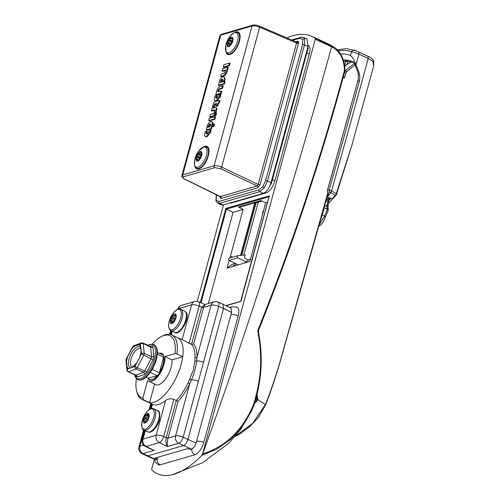 <?xml version="1.0" encoding="UTF-8"?>
<svg xmlns="http://www.w3.org/2000/svg" width="500" height="500" viewBox="0 0 500 500"><rect width="100%" height="100%" fill="white"/><g stroke="black" fill="none" stroke-linecap="round" stroke-linejoin="round"><path stroke-width="0.75" d="M201.875 153.669L201.019 153.144L201.731 153.131L201.794 154.15L200.263 158.537L197.712 160.981L197.438 159.669L196.238 159.625M196.4 159.662L196.331 158.644L197.294 157.438L197.194 155.488L197.869 154.256L199.394 153.619L200.225 151.725L201.019 153.144M200.225 151.725L200.6 152.006M197.619 161.119A5.238 2.3 -65.3 0 0 201.65 155.538A5.238 2.3 -65.3 0 0 200.219 151.544A5.238 2.3 -65.3 0 0 196.188 157.119A5.238 2.3 -65.3 0 0 197.619 161.119M198.85 150.875A22.906 22.906 0 0 0 194.737 159.825L194.737 159.825A10.994 4.831 -65.3 0 0 197.987 167.213A10.994 4.831 -65.3 0 0 206.45 155.494A10.994 4.831 -65.3 0 0 203.45 147.1A10.994 4.831 -65.3 0 0 198.85 150.875L203.906 146.825L206.644 146.962A11.738 5.156 114.7 0 1 207.237 157.819A11.738 5.156 114.7 0 1 198.825 168.363A11.738 5.156 114.7 0 1 196.838 168.294L197.887 168.775M197.438 159.669L198.531 160.3M200.863 158.312L200.463 156.988L201.369 155.731M213.75 124.994A1.312 0.575 -65.3 0 0 213.6 123.987A1.312 0.575 -65.3 0 0 212.381 125.388A1.312 0.575 -65.3 0 0 212.5 126.375A1.312 0.575 -65.3 0 0 213.75 124.994M212.5 126.375L213.062 126.688A1.363 0.6 -65.3 0 0 214.363 125.25A1.363 0.6 -65.3 0 0 214.2 124.213L213.6 123.987M260.062 184.731L257.856 187.781A1.431 1.2 -106.2 0 0 257.062 185.944L220.531 168.656L214.862 167.656L183.544 176.75C182.419 177.237 182.819 178.006 184.725 179.05L220.45 196.575L257.062 185.944L258.169 184.419L296.569 43.069A1.431 0.456 -164.8 0 0 298.469 43.381L298.531 41.656A1.431 1.175 -19.7 0 1 296.613 42.213L296.569 43.069L259.65 27.2C256.65 26.031 254.119 25.638 252.05 26.025L220.731 35.119L219.881 35.756L181.894 175.562L182.75 174.913L214.069 165.819C216.131 165.438 218.656 165.875 221.631 167.131L258.169 184.419A1.431 0.456 -164.8 0 0 260.062 184.731L298.469 43.381M222.987 205.044L219.519 203.344L217.775 203.263L221.25 204.969L222.987 205.044L263.319 193.344L259.769 191.663L219.519 203.344A1.431 1.2 -106.2 0 1 218.725 201.506L258.975 189.825L262.769 186.606L265.594 180.675L302.55 44.65L302.744 39.481L300.2 38.1L292.544 40.319M303.325 37.344L304.662 38.925L304.444 44.962L267.488 180.987L264.188 187.906L259.769 191.663A1.431 1.2 -106.2 0 1 258.975 189.825M265.594 180.675A1.431 0.456 -164.8 0 1 267.488 180.987L271.031 182.662L308.025 46.5L306.938 38.894L303.35 37.35L300.969 37.262A1.431 1.2 73.8 0 0 300.2 38.1M212.694 124.669L212.838 124.125A4.844 2.131 -65.3 0 0 212.019 121.756L211.412 121.531A4.794 2.106 -65.3 0 0 207.469 125.25L206.981 127.056L207.494 127.362M206.981 127.056L208.325 126.669L208.694 125.306A2.212 0.975 114.7 0 1 210.438 123.919A2.212 0.975 114.7 0 1 210.763 124.706L210.256 126.562L206.844 127.55L206.206 129.906L206.75 130.231L211.556 128.837L212.319 126.037M208.931 126.944L209.3 125.581A2.163 0.95 114.7 0 1 210.662 124.188M214.869 119.281L215.538 116.831L214.913 116.619L209.375 118.225L208.731 120.588L209.281 120.906L214.869 119.281L214.275 118.975L214.913 116.619M215.906 115.475L216.569 113.025L215.95 112.806L214.831 113.131L214.194 115.487L214.737 115.812L215.906 115.475L215.306 115.169L215.95 112.806M209.769 116.775L213.844 115.594L214.488 113.231L210.406 114.419L209.769 116.775L210.312 117.094L214.506 115.675M211.419 110.7L214.338 109.856A1.281 0.562 114.7 0 1 214.606 109.862A1.281 0.562 114.7 0 1 214.75 110.056L214.163 112.219L215.512 111.831L216.281 108.987A3.856 1.694 -65.3 0 0 215.613 107.487A3.856 1.694 -65.3 0 0 214.913 107.519L212.056 108.35L211.419 110.7L211.962 111.025L214.706 110.231M214.163 112.219L214.713 112.544L216.106 112.137L216.894 109.237A3.906 1.719 -65.3 0 0 216.213 107.713L215.613 107.487M212.438 106.95L213.781 106.556L214.719 103.95L216.556 103.419L215.869 105.95L216.412 106.275L217.812 105.869L218.5 103.331L219.262 103.112L219.931 100.662L219.306 100.444L215.087 101.669A2.537 1.113 -65.3 0 0 213.137 104.375L212.438 106.95L212.981 107.269L214.381 106.862L214.963 104.719L216.412 103.938M222.6 88.269L223.263 85.819L220.294 86.281A4.969 2.181 -65.3 0 0 216.919 90.45L215.769 94.688L216.312 95.013L221.144 93.612L221.812 91.163L221.188 90.95L217.75 91.944L218.081 90.738L218.688 91A2.225 0.975 114.7 0 1 220.156 88.975L222.6 88.269L222 87.963L222.644 85.6M218.494 91.731L218.688 91M220.775 80.819A2.119 0.931 114.7 0 1 222.556 79.244A2.119 0.931 114.7 0 1 222.862 80.213L222.55 81.35L223.1 81.669L224.494 81.263L224.988 79.45A4.869 2.138 -65.3 0 0 224.163 77.081L223.562 76.862A4.819 2.119 -65.3 0 0 219.6 80.581L218.331 85.244L218.881 85.569L224.469 83.944L225.138 81.494L224.513 81.281L220.319 82.5L220.775 80.819L221.388 81.088A2.069 0.906 114.7 0 1 222.781 79.525M221.056 82.281L221.388 81.088M222.2 71.013L225.631 70.013L225.162 71.744A2.325 1.025 114.7 0 1 223.612 73.394L221.375 74.044L220.738 76.4L222.95 75.756A4.906 2.156 -65.3 0 0 226.406 71.731L227.619 67.269L222.844 68.65L222.2 71.013L222.75 71.331L225.487 70.537M220.738 76.4L221.281 76.725L223.519 76.075A4.956 2.175 -65.3 0 0 227.013 71.994L228.238 67.481L227.619 67.269M229.412 65.756L230.081 63.306L229.456 63.094L223.919 64.7L223.275 67.056L223.819 67.381L229.412 65.756L228.812 65.45L229.456 63.094M210.544 132.631L211.213 130.181L210.456 130.006A4.194 1.844 -65.3 0 0 209.075 130.988A1.019 0.45 -65.3 0 0 208.881 131.256L207.569 133.381A1.119 0.494 114.7 0 1 207.119 133.875A2.15 0.944 114.7 0 1 206.525 133.988A2.15 0.944 114.7 0 1 206.156 132.981L206.769 133.231L207.294 131.319L205.356 131.481L204.562 134.419A4.719 2.075 -65.3 0 0 205.25 136.394A4.719 2.075 -65.3 0 0 205.356 136.45A4.237 1.863 -65.3 0 0 208.175 134.462L209.237 132.794L209.831 133.094A1.569 0.688 114.7 0 1 210.4 132.675L209.944 132.325L210.588 129.969M205.706 136.644A4.769 2.094 -65.3 0 0 205.812 136.713A4.769 2.094 -65.3 0 0 205.919 136.762A4.288 1.881 -65.3 0 0 208.775 134.756L209.831 133.094M206.881 133.981A2.1 0.925 114.7 0 1 206.769 133.231M220.225 97L220.894 94.55L220.15 94.369A4.194 1.844 -65.3 0 0 218.756 95.356A1.019 0.45 -65.3 0 0 218.562 95.619L217.25 97.75A1.119 0.494 114.7 0 1 216.8 98.238A2.15 0.944 114.7 0 1 216.206 98.356A2.15 0.944 114.7 0 1 215.837 97.35L216.45 97.6L216.975 95.688L215.037 95.85L214.244 98.787A4.719 2.075 -65.3 0 0 214.931 100.763A4.719 2.075 -65.3 0 0 215.037 100.812A4.237 1.863 -65.3 0 0 217.856 98.831L218.919 97.163L219.513 97.463A1.506 0.663 114.7 0 1 220.056 97.05L219.625 96.694L220.269 94.331M215.387 101.013A4.769 2.094 -65.3 0 0 215.494 101.075A4.769 2.094 -65.3 0 0 215.6 101.131A4.288 1.881 -65.3 0 0 218.456 99.125L219.513 97.463M216.562 98.35A2.1 0.925 114.7 0 1 216.45 97.6M181.894 175.581L181.894 175.562C181.394 176.588 182.256 177.744 184.475 179.031L220.575 196.931A1.431 1.175 160.3 0 1 220.4 197.95L221.244 198.406A1.431 1.2 -106.2 0 0 220.45 196.575L220.037 196.344M271.031 182.662C269.2 188.287 266.625 191.844 263.319 193.344M296.419 41.988L296.913 42.038A1.431 1.2 73.8 0 0 297.681 41.2L295.837 41.731M223.275 67.056L228.812 65.45M222.95 75.756L223.519 76.075M226.406 71.731L227.013 71.994M222.55 81.35L223.9 80.956L224.375 79.2A4.819 2.119 -65.3 0 0 223.562 76.862M224.375 79.2L224.988 79.45M218.331 85.244L223.875 83.637L224.469 83.944M223.875 83.637L224.513 81.281M223.9 80.956L224.494 81.263M215.769 94.688L220.55 93.306L221.144 93.612M220.55 93.306L221.188 90.95M218.081 90.738A2.275 1 114.7 0 1 219.587 88.663L220.156 88.975M219.587 88.663L222 87.963M213.781 106.556L214.381 106.862M215.869 105.95L217.213 105.562L217.812 105.869M217.213 105.562L217.9 103.025L218.5 103.331M217.9 103.025L219.262 103.112M218.669 102.806L219.306 100.444M214.338 109.856L214.913 110.169M215.512 111.831L216.106 112.137M216.281 108.987L216.894 109.237M213.844 115.594L214.444 115.9M214.194 115.487L215.306 115.169M208.731 120.588L214.275 118.975M206.206 129.906L210.963 128.531L212.225 123.869A4.794 2.106 -65.3 0 0 211.412 121.531M212.225 123.869L212.838 124.125M208.325 126.669L208.888 126.956M208.694 125.306L209.3 125.581M210.963 128.531L211.556 128.837M206.156 132.981L206.669 131.106M209.237 132.794A1.619 0.712 114.7 0 1 209.825 132.356L210.4 132.675M215.837 97.35L216.35 95.469M218.919 97.163A1.556 0.681 114.7 0 1 219.488 96.731L219.625 96.694M152.225 369.412L159.388 372.706A14.175 6.225 -65.3 0 0 163 364.462A14.175 6.225 -65.3 0 0 163.631 357.081L157.369 354.206M157.444 352.475L162.875 354.969A14.175 6.225 -65.3 0 0 161.525 353.731A14.175 6.225 -65.3 0 0 159.706 353.512M146.069 377.2L148.344 378.244A14.175 6.225 -65.3 0 0 149.688 379.481A14.175 6.225 -65.3 0 0 157.256 375.656L150.281 372.45M148.344 378.244L157.256 375.656M159.388 372.706L163.631 357.081M235.338 436.119L252.606 423.475L265.506 404.444C272.294 387.1 278.269 368.787 283.444 349.513L327.65 193.544M254.713 402.8A5.756 4.831 73.8 0 0 257.744 399.456L257.056 394.137M355.2 64.681L346.494 71.906L345.85 73.162A1.431 0.456 -164.8 0 0 344.419 72.781M345.85 73.162L344.55 77.944L343.181 77.312M347.075 60.925L345.569 62.013A1.144 0.619 -114.6 0 0 344.606 61.119L345.412 60.781M351.463 61.737L344.669 66.106M346.494 71.906A1.431 0.706 -139.6 0 0 344.975 71.031L354.531 63.238M344.656 65.994L350.856 61.975A1.144 0.619 64.2 0 1 351.05 61.944M344.55 77.944L343.312 76.356M354.631 63.137L353.956 62.362L357.556 71.087C358.631 74.275 358.756 77.425 357.931 80.519L327.519 190.263L329.212 189.775A8039.6 3532.9 -65.3 0 0 359.237 81.744C360.119 78.562 359.975 75.325 358.812 72.031L356 64.719C354.363 60.338 352.525 57.275 350.5 55.519A8033.875 3530.387 -65.3 0 0 351.494 51.881A2.862 2.569 -68 0 1 354.906 50.3L354.906 50.3A2.862 2.569 -68 0 1 355 50.338L369.131 56.831M319.231 224.838L324.613 216.012L327.362 209.625L326.994 205.819L328.35 201.006L331.1 198.3L327.419 197.244L329.162 191.794L329.212 189.775L331.55 190.85A8039.6 3532.9 -65.3 0 0 368.231 58.438L367.95 56.275L369.05 56.788C371.087 57.581 372.663 59.119 373.775 61.394L373.562 66.444L373.038 61.519L368.231 58.438L358.888 54.144C355.856 52.806 353.394 52.056 351.494 51.881A99.637 43.788 -65.3 0 0 338.35 50.944M320.731 219.55L322.3 214.862L324.613 216.012L325.075 217.644M324.062 207.775L324.325 207.7A8034.45 3530.638 114.7 0 1 322.3 214.862M331.1 198.3L332.294 198.9L335.2 195.244L330.737 192.519L327.962 196.281L327.356 196.462L327.756 195.031M327.419 197.244L329.431 198.238L329.594 199.206L328.125 200.825L326.769 205.637L327.056 208.181L326.463 208.744L324.325 207.7M329.162 191.794L330.737 192.519L331.55 190.85L336.25 193.719L351.794 145.525L373.562 66.45M340.525 53.95A95.894 42.138 114.7 0 1 350.5 55.519M327.644 196.031L327.406 190.438L357.931 80.519A76.838 33.763 114.7 0 1 359.237 81.744M335.2 195.244A2.425 1.981 131.7 0 0 336.25 193.719L336.463 194.488L351.794 145.519M327.362 209.625A2.862 1.069 21.9 0 1 328.119 210.863L328.106 205.744L328.744 203.188L332.219 199.262M327.456 208.787L328.425 208.681M326.994 205.819L328.106 205.744M328.35 201.006A2.862 1.469 42.2 0 1 328.744 203.188M331.969 199.375L332.294 198.9L331.969 199.375M336.463 194.488L335.9 195.431A2.425 1.006 -138.7 0 1 335.144 195.562M335.9 195.431L333.519 198.075A2.425 1.113 -137 0 1 332.9 198.263M345.119 60.9L353.288 62.45L354.55 63.1L353.956 62.362A91.181 40.069 114.7 0 0 343.325 60.056M357.887 80.681L357.844 80.581C358.244 78.281 359.131 76.831 357.531 71.069L357.556 71.087A84.938 37.325 114.7 0 1 358.812 72.031M128.056 371.681A2.006 0.881 -65.3 0 0 128.144 371.737L135.65 375.188L143.5 372.344L144.644 371.094L151.181 358.55L151.625 356.731L150.581 346.969A2.006 1.562 -175.9 0 0 152.925 347.006L152.619 346.05L151.575 345.913A2.006 1.506 -102.2 0 1 150.762 346.544L142.881 343A2.006 2.006 0 0 0 141.35 342.944A2.006 1.65 69.8 0 0 140.406 344.069L138.644 344.719A12.881 5.663 114.7 0 1 139.794 345.244A12.881 5.663 114.7 0 1 140.65 346.344L141.213 351.562A12.881 5.663 114.7 0 1 139.931 356.756L136.444 363.462A12.881 5.663 114.7 0 1 133.156 367.031L129.106 368.512A12.881 5.663 114.7 0 1 127.956 367.987A12.881 5.663 114.7 0 1 127.1 366.887L126.538 361.669A12.881 5.663 114.7 0 1 127.819 356.475L131.306 349.775A12.881 5.663 114.7 0 1 134.594 346.206L138.644 344.719M136.037 375.469A2.006 1.306 -14.5 0 1 135.944 375.931L136.5 377.006L137.294 377.025A2.006 1.756 -121.1 0 0 135.919 375.125L128.531 371.731A2.006 1.65 69.8 0 1 127.344 369.162A2.006 1.45 173.9 0 0 126.988 370.125A2.006 1.45 173.9 0 0 127.169 370.619M150.05 346.294L151.575 345.913M150.475 346.506L149.875 346.4L150.581 346.969L143.194 343.575A2.006 1.45 173.9 0 0 140.406 344.069L140.65 346.344M137.7 379.644A19.325 8.494 -65.3 0 0 137.719 379.656C139.594 380.438 141.662 380.144 143.925 378.775L147.031 376.069M146.438 376.838L149.012 373.925M149.037 373.894L150.912 371.369M150.938 371.331L152.662 368.494M152.681 368.456L154.194 365.406M154.213 365.363L155.456 362.206M155.475 362.169L156.406 359.025M156.419 358.981L157.006 355.969M157.012 355.931L157.231 353.15M157.394 353.2L157.081 350.669M157.075 350.637L156.812 348.119L154.869 345.156L153.863 344.538A19.325 8.494 -65.3 0 0 153.844 344.525M141.35 342.944L133.775 345.725A2.006 2.006 0 0 0 132.688 346.681L126.156 359.225A2.006 2.006 0 0 0 125.938 360.363A2.006 1.45 -6.1 0 1 126.294 359.4L126.538 361.669M133.156 367.031L134.919 366.381A2.006 1.65 69.8 0 0 136.113 368.95L128.531 371.731A2.006 0.881 -65.3 0 1 128.144 371.737A2.006 2.006 0 0 1 126.988 370.125L125.938 360.363M139.931 356.756L141.456 353.837A2.006 1.45 -6.1 0 1 144.238 353.338L151.625 356.731A2.006 1.306 -14.5 0 0 153.931 356.394L153.075 359.888L146.794 371.95A2.006 0.325 -160 0 0 144.644 371.094L137.262 367.7A2.006 0.881 -65.3 0 1 136.113 368.95L143.5 372.344A2.006 1.506 -102.2 0 1 144.581 374.35L137.294 377.025M133.775 345.725A2.006 1.65 69.8 0 0 132.831 346.85L131.306 349.775M144.581 374.35L146.794 371.95M141.213 351.562L141.456 353.837L153.075 359.888M152.925 347.006L153.931 356.394M145.744 377.481L146.325 376.938M155.575 362.238L156.806 357.906L157.394 353.094M147.812 378A14.6 6.419 -65.3 0 0 149.462 379.85A14.6 6.419 -65.3 0 0 163.225 364.394A14.6 6.419 -65.3 0 0 161.656 353.319A14.6 6.419 -65.3 0 0 159.175 353.269M177.331 337.506A35.513 15.606 114.7 0 1 177.45 337.562A35.513 15.606 114.7 0 1 182.731 356.756A35.513 15.606 114.7 0 1 181.144 364.45A35.513 15.606 114.7 0 1 149.575 402.644A35.513 15.606 114.7 0 1 147.787 402.1A35.513 15.606 114.7 0 1 147.662 402.044M194.969 357.481A1.431 0.887 1.9 0 0 196.944 357.3L211.1 305.181A5.725 1.831 -164.8 0 1 218.681 306.425L183.162 437.163L187.944 439.425L223.512 308.506L218.681 306.425A5.725 2.462 113.3 0 0 218.038 302.069L218.038 302.069A5.725 5.725 0 0 0 214.181 301.831L205.081 304.469L203.569 307.369L193.631 343.95A37.194 16.344 114.7 0 1 196.944 357.3L196.631 360.944C195.938 367.106 194.219 373.419 191.481 379.894L189.744 383.806L188.044 382.962L193.331 369.95L194.844 360.956L194.969 357.481A35.763 15.719 -65.3 0 0 191.537 344.369L182.144 339.606L191.588 304.862L178.431 308.675L178.294 309.194M177.394 337.531L182.044 339.562A35.612 15.65 114.7 0 1 182.144 339.606M157.906 457.244L157.406 459.1L155.081 458.062L187.887 448.544L190.263 449.562L191.663 449.156L183.531 445.531L147.688 455.931L146.744 455.913L141.994 453.581A5.725 2.569 116.1 0 0 143.012 453.638L156 459.506L155.056 459.481L146.744 455.913M157.406 459.1L156 459.506M222.944 304.181L230.987 308.125L231.556 312.45L223.512 308.506L222.944 304.181L218.038 302.069M145.269 430.737L143 439.094L156.15 435.275L165.594 400.531C167.875 398.794 170.625 398.4 173.831 399.338L163.731 436.519A5.725 2.4 115.3 0 1 159.325 442.625L167.55 446.519C165.938 444.031 165.469 441.119 166.163 437.769A1.431 0.438 15.7 0 0 168.05 438.106C167.225 441.431 167.056 444.231 167.55 446.519L178.75 443.263A5.725 4.806 -106.2 0 1 175.581 435.919L189.744 383.806A37.194 16.344 114.7 0 1 177.987 401.525L168.05 438.106L175.581 435.919A5.725 1.831 -164.8 0 1 183.162 437.163A5.725 2.4 115.3 0 1 178.75 443.263L183.531 445.531C185.425 444.675 186.894 442.638 187.944 439.425L196.075 443.05L231.556 312.45M196.075 443.05C195.025 446.262 193.556 448.3 191.663 449.156M136.363 378.738A34.081 14.975 -65.3 0 0 136.537 390.556A34.081 14.975 -65.3 0 0 142.863 398.056L147.669 380.369A16.169 7.106 -65.3 0 0 148.8 381.275A16.169 7.106 -65.3 0 0 159.594 374.075A16.169 7.106 -65.3 0 0 164.875 356.556L174.963 353.625A34.081 14.975 -65.3 0 0 161.369 336.538A34.081 14.975 -65.3 0 0 152.287 344.1M147.725 402.069L152.438 404.344L151.256 408.694M165.594 400.531A35.612 15.65 114.7 0 1 152.438 404.344M173.831 399.338L176.294 400.481A35.763 15.719 -65.3 0 0 188.044 382.962M166.163 437.769L163.731 436.519A5.725 1.831 -164.8 0 0 156.15 435.275A5.725 4.806 -106.2 0 0 159.325 442.625L146.169 446.444A5.725 2.569 116.1 0 1 145.15 446.381L154.213 450.387L149.1 448.319M203.494 362.319A5.725 1.831 -164.8 0 0 196.631 360.944A1.431 0.737 3 0 1 194.844 360.956M198.344 381.269A5.725 1.831 -164.8 0 0 191.481 379.894L189.894 379.175M145.15 446.381L145.15 446.381A5.725 5.725 0 0 1 142.144 439.744L144.669 430.462M193.631 343.95L191.537 344.369L201.644 307.169L199.163 306.106A5.725 1.831 15.2 0 0 191.588 304.862A5.725 4.806 -106.2 0 1 194.662 301.506A5.725 5.725 0 0 1 198.519 301.75L198.519 301.75A5.725 2.462 113.3 0 1 199.163 306.106L189.062 343.288M203.538 307.481A1.431 0.456 15.2 0 1 201.644 307.169L205.081 304.475M177.987 401.525L176.294 400.481L166.188 437.681A1.431 0.456 15.2 0 0 168.081 437.994M148.8 381.275L155.75 384.631A16.319 7.169 -65.3 0 0 166.569 377.481A16.319 7.169 -65.3 0 0 171.994 359.875L164.875 356.556M154.619 384.087L149.575 402.644L143.675 399.95A35.513 15.606 114.7 0 1 141.944 399.412A35.513 15.606 114.7 0 1 136.9 392.1L136.537 390.556M161.369 336.538L162.775 335.812A35.513 15.606 114.7 0 1 171.606 334.875A35.513 15.606 114.7 0 1 176.9 353.963L182.731 356.756L171.994 359.875M142.863 398.056L143.675 399.95M176.9 353.963L174.963 353.625M170.825 323.125L171.475 321.381L170.731 320.112L171.088 318.812L172.237 317.994L172.744 315.825L173.562 315L174.775 315.431L175.669 314.375L175.956 317.475L175.594 318.775L173.938 321.763L173.119 322.587L172.481 322.425L171.325 323.081M172.481 322.425L173.319 322.525L172.85 322.3M170.688 323.256A5.238 2.3 -65.3 0 0 174.887 320.475A5.238 2.3 -65.3 0 0 175.7 314.2A5.238 2.3 -65.3 0 0 171.506 316.975A5.238 2.3 -65.3 0 0 170.688 323.256M173.125 313.275A22.906 22.906 0 0 0 169.013 322.225L169.013 322.225A10.994 4.831 -65.3 0 0 169.725 329.062A10.994 4.831 -65.3 0 0 178.544 323.231A10.994 4.831 -65.3 0 0 180.263 310.05A10.994 4.831 -65.3 0 0 173.125 313.275C176.7 309.425 179.3 308.119 180.925 309.363A11.738 5.156 114.7 0 1 181.644 309.875A11.738 5.156 114.7 0 1 180.275 323.075A11.738 5.156 114.7 0 1 171.119 330.694L174.737 332.356A11.738 5.156 -65.3 0 0 183.894 324.744A11.738 5.156 -65.3 0 0 185.263 311.544A11.738 5.156 -65.3 0 0 184.544 311.025L185.606 311.781C191.506 316.75 179.356 336.788 174.737 332.356M175.794 314.713L175.356 314.506L175.669 314.375M175.806 315.906L174.387 315.538M170.731 320.112L174 321.619L174.363 320.319L174.956 319.969M201.812 455.438L202.681 453.913C226.094 446.519 243.131 429.8 253.8 403.756A1.431 0.531 20.5 0 1 254.269 404.412L251.781 410.438L242.506 426.262L230.787 439.175L217.069 448.988L201.812 455.438A96.631 42.462 -65.3 0 1 172.456 474.637A96.631 42.462 -65.3 0 1 151.831 469.944L151.756 468.844L154.369 459.244M197.262 301.369L223.469 204.906M229.9 203.044A11.45 5.031 -65.3 0 0 231.425 202.969L266.075 192.913A11.45 5.031 -65.3 0 0 274.894 180.706L309.331 53.975A11.45 5.031 -65.3 0 0 308.556 45.55M286.913 37.9A113.094 49.7 114.7 0 1 292.825 35.731A113.094 49.7 114.7 0 1 311.956 36.394A113.094 49.7 114.7 0 1 315.144 38.2L334.087 47.131L328.312 43.913A113.094 49.7 114.7 0 1 331.494 45.706A1.431 0.862 -66.3 0 1 331.794 46.869L315.25 39.256L202.544 454.106M315.25 39.256A1.431 0.631 -65.3 0 0 315.144 38.2M237.075 307.181A11.45 5.031 114.7 0 1 238.188 315.812L203.756 442.544A11.45 5.031 114.7 0 1 194.938 454.75A5.012 4.213 -106.2 0 1 194.794 454.688A5.012 4.213 -106.2 0 1 191.788 449.119M158.425 464.775A11.45 5.031 114.7 0 0 160.287 464.806L194.938 454.75M202.681 453.913C250.738 320.812 293.712 185.1 331.594 46.781L331.388 45.663M251.781 410.438L254.269 404.412A1.431 0.531 20.5 0 1 254.269 404.419A1.431 1.431 0 0 0 254.312 404.288A1.431 0.456 15.2 0 1 254.281 404.338M343.688 73.331A1.431 0.456 15.2 0 1 344.131 73.825C320.169 162.338 291.544 248.069 258.269 331.019L258.269 330.988C262.694 353.344 262.131 374.981 256.588 395.906L254.312 404.288A1.431 0.456 15.2 0 0 253.8 403.756L256.081 395.375C261.606 374.688 262.131 353.137 257.675 330.725C291.019 247.738 319.688 161.944 343.688 73.331L344.45 70.544C344.169 59.162 339.95 51.269 331.794 46.869M257.675 330.725L258.081 331.119M344.131 73.825L344.894 71.037A1.431 0.456 15.2 0 0 344.45 70.544L344.944 70.669C344.975 65.519 343.913 60.688 341.756 56.175C339.7 52.125 337.144 49.112 334.087 47.131M200.294 302.512L225.85 208.463L269.369 195.831L240.931 301.35L226.188 305.775M229.137 260.394L227.037 268.131L249.9 261.494L265.681 202.875L267.531 202.338M232.662 257.188L230.312 256.075L229.781 258.025M230.312 256.075L232.769 257.156M261.55 200.831L239.681 207.175L238.5 207.044L243.131 209.419L230.469 256.031M243.131 209.419L233.094 212.338L208.312 303.531M233.094 212.338L226.456 209.106L201 302.812M238.5 207.044L260.944 200.531L265.681 202.875M225.85 208.463L226.456 209.106L269.05 196.744M240.544 255.4L254.756 203.088L253.794 203.081M246.156 261.825L237.763 257.856C236.881 256.969 236.925 256.25 237.881 255.688L245.219 254.887L244.506 257.512L244.831 258.244L248.575 260.012M254.756 203.088L261.988 201.044M232.413 266.569L236.119 263.819M244.519 263.056L249.425 259.375L250.569 259.044M227.037 268.131L232.019 264.425L235.369 263.456M238.263 264.875L229.088 260.375C228.231 259.481 228.275 258.756 229.213 258.206L237.881 255.688M148.669 415.681L149.113 415.887L148.525 415.312L149.044 415.731L148.938 416.9L146.956 421.206L144.425 422.938L144.669 421.538L143.531 420.844M144.425 422.938L144.325 422.6L144.781 422.806M143.575 420.856L143.681 419.688L144.744 418.594L144.906 416.488L145.662 415.381L147.1 415.169L148.006 413.569L148.525 415.312M148.006 413.569L148.294 413.994M144.306 423.075A5.238 2.3 -65.3 0 0 148.55 418.475A5.238 2.3 -65.3 0 0 148.012 413.381A5.238 2.3 -65.3 0 0 143.769 417.981A5.238 2.3 -65.3 0 0 144.306 423.075M146.094 412.775A22.906 22.906 0 0 0 141.981 421.725L141.981 421.725A10.994 4.831 -65.3 0 0 144.069 429.231A10.994 4.831 -65.3 0 0 152.981 419.569A10.994 4.831 -65.3 0 0 151.85 408.875A10.994 4.831 -65.3 0 0 146.094 412.775L146.094 412.775C148.537 409.731 150.769 408.325 152.781 408.556L153.887 408.856A11.738 5.156 114.7 0 1 154.025 420.881A11.738 5.156 114.7 0 1 144.831 430.394A11.738 5.156 114.7 0 1 144.081 430.194L147.706 431.856A11.738 5.156 -65.3 0 0 148.45 432.056A11.738 5.156 -65.3 0 0 157.644 422.544A11.738 5.156 -65.3 0 0 157.513 410.525L153.887 408.856M144.5 421.163L145.719 422.025M148.287 418.65L148.175 417.994L148.938 416.887L145.662 415.381M227.312 45.769L228.263 43.888L227.812 42.25L228.337 40.938L229.894 39.819L230.212 38.312L231.019 37.756L231.994 38.663L232.8 38.087L231.969 43.006L229.288 46.188L228.881 45.544L227.75 45.906M228.881 45.544L229.862 45.906M227.162 45.881A5.238 2.3 -65.3 0 0 231.044 44.688A5.238 2.3 -65.3 0 0 232.844 37.931A5.238 2.3 -65.3 0 0 228.962 39.119A5.238 2.3 -65.3 0 0 227.162 45.881M229.938 36.45A22.906 22.906 0 0 0 225.825 45.4A10.994 4.831 -65.3 0 0 232.944 49.913A10.994 4.831 -65.3 0 0 236.65 32.881A10.994 4.831 -65.3 0 0 225.825 45.4A10.994 4.831 -65.3 0 0 225.837 51.081A10.994 4.831 -65.3 0 0 233.988 48.581A10.994 4.831 -65.3 0 0 237.769 34.381A10.994 4.831 -65.3 0 0 229.938 36.45L229.938 36.45C233.512 32.6 236.112 31.294 237.731 32.538A11.738 5.156 114.7 0 1 239.2 34.288A11.738 5.156 114.7 0 1 236.419 47.494A11.738 5.156 114.7 0 1 227.925 53.869L228.975 54.35M232.806 39.038L231.663 38.6M231.244 44.006L231.612 42.444L232.869 41.944M255.244 400.844A4.294 3.606 73.8 0 0 256.05 399.856A4.294 3.606 73.8 0 0 256.425 396.506M256.769 395.225A5.725 4.806 -106.2 0 1 256.663 400.825A5.725 4.806 -106.2 0 1 254.744 402.7M231.425 202.969A5.012 4.213 -106.2 0 1 231.281 202.906A5.012 4.213 -106.2 0 1 230.95 202.738M266.075 192.913A5.012 4.213 -106.2 0 1 265.931 192.85A5.012 4.213 -106.2 0 1 265.125 192.369M274.894 180.706A5.012 1.6 -164.8 0 0 274.756 180.637A5.012 1.6 -164.8 0 0 272.369 179.8M309.331 53.975A5.012 1.6 -164.8 0 0 309.188 53.906A5.012 1.6 -164.8 0 0 306.8 53.069M196.331 158.644L198.95 159.85M200.075 158.719L197.294 157.438M197.869 154.256L201.137 155.756M201.519 155.231L198.962 154.056M199.394 153.619L201.669 154.662M200.856 152.681L199.856 152.219M197.481 156.756L200.538 158.162M200.463 156.988L197.194 155.488M307.794 47.356A2.862 0.912 15.2 0 1 308.175 48.012L271.181 184.175A2.862 0.912 15.2 0 0 270.788 183.5A2.862 0.912 15.2 0 1 271.181 184.175L308.175 48.012A2.862 0.912 15.2 0 0 307.794 47.356M234.788 32.462A12.381 5.444 114.7 0 1 239.406 41.381A12.381 5.444 114.7 0 1 232.131 53.362A12.381 5.444 114.7 0 1 225.956 51.681M227.994 53.9A11.812 5.188 -65.3 0 0 228.481 54.2C228.188 56.381 237.119 51.206 239.319 41.444C241.094 32.7 238.681 33.537 238.344 32.738A11.812 5.188 -65.3 0 0 237.8 32.569M203.7 146.888A12.381 5.444 114.7 0 1 208.319 155.806A12.381 5.444 114.7 0 1 201.038 167.787A12.381 5.444 114.7 0 1 194.869 166.106M196.906 168.325A11.812 5.188 -65.3 0 0 197.394 168.625C197.1 170.806 206.031 165.631 208.231 155.869C210 147.125 207.594 147.963 207.256 147.162A11.812 5.188 -65.3 0 0 206.706 146.994M220.463 196.225L220.4 197.95M216.444 194.719L216.188 200.131L218.725 201.506M216.188 200.131A1.431 1.175 160.3 0 0 216.006 201.15L217.775 203.263M262.769 186.606A1.431 0.525 35.8 0 0 264.188 187.906M302.744 39.481A1.431 1.175 -19.7 0 1 304.662 38.925M214.862 167.656A1.431 1.2 73.8 0 1 214.069 165.819L252.05 26.025A1.431 1.2 -106.2 0 1 252.825 25.188L221.5 34.281A1.431 1.2 -106.2 0 0 220.731 35.119L182.75 174.913A1.431 1.2 73.8 0 0 183.544 176.75M259.256 26.113A1.431 0.619 113.3 0 1 259.488 26.113A1.431 0.619 113.3 0 1 259.65 27.2L221.631 167.131A1.431 0.6 115.3 0 1 220.531 168.656M308.025 46.5L304.444 44.962A1.431 0.456 -164.8 0 0 302.55 44.65M298.531 41.656L297.681 41.2M257.856 187.781L221.244 198.406M216.381 194.956A1.431 0.456 -164.8 0 0 216.169 195.119L216.3 194.644M296.425 41.988L259.488 26.113C256.356 25.038 254.137 24.731 252.825 25.188L252.825 25.188A1.431 1.2 -106.2 0 1 253.556 25.244M296.181 41.981L296.613 42.213L296.181 41.981M214.35 104.462L214.963 104.719M214.719 103.95L215.294 104.262M205.356 136.45L205.919 136.762M208.175 134.462L208.775 134.756M215.037 100.812L215.6 101.131M217.856 98.831L218.456 99.125M219.488 96.731L220.056 97.05M262.762 211.794L263.619 210.469L262.762 211.794L262.787 213.525M262.744 213.694L262.719 211.962M257.744 399.456L265.244 404.475L265.306 405.294M255.15 203.044L240.938 255.356M241.863 255.256L256.119 202.763M258.244 202.15L243.875 255.037M344.6 65.588L345.569 62.013M347.85 60.987L346.969 64.231M265.506 404.444A1.431 0.65 21.4 0 1 265.613 404.894A1.431 0.65 21.4 0 1 265.562 404.981M283.444 349.513A1.431 0.419 16.1 0 1 283.512 349.706L327.756 194.731M358.6 51.975A2.862 1.256 -65.3 0 1 358.888 54.144A8039.6 3532.9 114.7 0 1 356 64.719M326.525 199.081L329.431 198.238M326.213 200.188L329.594 199.206M325.844 201.488L328.125 200.825M324.481 206.3L326.769 205.637M325.975 208.494L327.056 208.181M160.287 464.806A5.012 4.213 -106.2 0 1 160.144 464.744A5.012 4.213 -106.2 0 1 157.131 459.175M203.756 442.544A5.012 1.6 -164.8 0 0 203.612 442.481A5.012 1.6 -164.8 0 0 196.488 441.531M238.188 315.812A5.012 1.6 -164.8 0 0 238.044 315.75A5.012 1.6 -164.8 0 0 230.919 314.8M236.856 307.075L232.275 306.775A5.012 4.213 73.8 0 0 230.531 307.9M154.625 345.019A19.325 8.494 114.7 0 1 153 366.594A19.325 8.494 114.7 0 1 137.675 379.631L137.719 379.656A19.325 8.494 -65.3 0 0 153.05 366.613A19.325 8.494 -65.3 0 0 154.675 345.037A19.325 8.494 -65.3 0 0 153.863 344.538L153.819 344.513A19.325 8.494 114.7 0 1 154.625 345.019M134.456 374.637A18.575 8.162 -65.3 0 0 136.331 378.062A18.575 8.162 -65.3 0 0 151.375 366.938A18.575 8.162 -65.3 0 0 153.4 345.281A18.575 8.162 -65.3 0 0 147.931 345.325M136.444 363.462L134.919 366.381L137.262 367.7L143.794 355.156A2.006 0.881 -65.3 0 0 144.238 353.338L143.194 343.575A2.006 0.881 -65.3 0 0 142.963 343.056A2.006 0.881 -65.3 0 0 142.881 343M139.825 346.75L140.725 347.956C141.337 351.55 140.744 355.163 138.944 358.8C135.119 366.763 130.519 368.556 130.262 367.562A11.45 5.031 114.7 0 1 129.781 367.262A11.45 5.031 114.7 0 1 130.744 354.475A11.45 5.031 114.7 0 1 139.825 346.75A11.45 5.031 114.7 0 1 139.987 346.831M140.963 348.981A10.019 4.406 -65.3 0 0 140.819 348.844A10.019 4.406 -65.3 0 0 132.7 354.85A10.019 4.406 -65.3 0 0 131.606 366.538A10.019 4.406 -65.3 0 0 132.694 366.969M127.819 356.475L126.156 359.225M127.1 366.887L127.344 369.162L129.106 368.512M134.594 346.206L132.688 346.681M171.231 330.744L170.238 334.412M144.2 430.244L139.844 446.294L143.55 445.213M151.375 403.837L149.906 409.25M214.181 301.831A5.725 4.806 73.8 0 0 211.1 305.181L203.569 307.369A1.431 0.475 14.7 0 1 201.669 307.081M142.144 439.744A5.725 1.831 -164.8 0 1 143 439.094A5.725 4.806 73.8 0 0 146.169 446.444L154.213 450.387L143.012 453.638A5.725 4.806 -106.2 0 1 139.844 446.294A5.725 1.831 15.2 0 0 138.988 446.938A5.725 5.725 0 0 0 141.994 453.581M172.3 331.238L171.344 334.762M194.662 301.506L181.513 305.325A5.725 4.806 73.8 0 0 178.431 308.675A5.725 1.831 15.2 0 0 177.581 309.325L177.544 309.45M170.869 322.606L171.594 322.938M173.525 322.325L171.475 321.381M171.088 318.812L174.363 320.319M175.281 319.394L172.237 317.994M172.594 317.35L175.613 318.738M175.906 317.281L172.744 315.825M171.444 320.844L173.825 321.938M256.081 395.375L256.375 396.062M229.088 260.375L237.763 257.856M143.681 419.688L146.956 421.188M147.762 419.981L144.744 418.594M149.031 416.562L146.675 415.481M147.1 415.169L149.113 416.094M148.344 414.244L147.644 413.925M145.013 417.906L148.05 419.3M148.175 417.994L144.906 416.488M227.469 45.15L228.562 45.656M230.588 44.956L228.263 43.888M228.337 40.938L231.612 42.444M232.481 41.762L229.488 40.388M229.894 39.819L232.537 41.037M232.75 39.481L230.212 38.312M228.337 43.263L230.938 44.456M231.081 43.75L227.812 42.25M194.737 159.825C194.137 165.05 194.844 167.869 196.838 168.294M206.644 146.962L207.694 147.444M198.644 160.181L197.575 159.694M201.869 153.706L201.175 153.387M291.688 39.95L300.969 37.262M216.006 201.15L216.169 195.119M221.5 34.281L219.881 35.756M205.25 136.394L205.812 136.713M214.931 100.763L215.494 101.075M161.525 353.731L162.931 354.375M149.688 379.481L151.094 380.131M350.856 61.975L351.375 61.712M283.512 349.706L281.619 356.463C276.931 373.319 271.6 389.462 265.613 404.894L258.412 417.413L249.856 426.538L239.85 433.938L234.963 436.55M265.338 204.15A3.581 3.581 0 0 0 264.781 206.2M356.456 50.987L367.537 56.075M356.456 50.981L346.531 48.625L337.369 49.869M318.781 226.419L320.731 225.031L323.194 222.025L328.119 210.863M332.169 199.312L333.519 198.075M357.531 71.069L354.25 62.812M154.356 459.181L155.244 461.887L158.2 464.681M229.737 307.512L232.275 306.775M134.344 374.588L136.669 379.006L137.675 379.631M147.65 375.706L152.688 368.694L155.35 362.706M157.413 351.375L156.831 348.175M135.65 375.188L136.006 375.3M147.819 345.275L150.281 344.256L153.819 344.513M144.625 378.325L143.925 378.775M138.988 446.938L143.613 429.925M149.088 409.762L150.775 403.544M169.594 334.294L170.644 330.425M150.512 408.95L151.844 404.062M170.731 334.538L171.7 330.962M181.513 305.325A5.725 5.725 0 0 0 177.581 309.325M198.519 301.75L204.819 304.456M141.944 399.412L147.787 402.1M171.606 334.875L177.45 337.562M169.013 322.225C168.337 326.1 168.681 328.669 170.05 329.931L171.119 330.694M180.925 309.363L184.544 311.025M172.456 474.637L202.756 462.65L228.8 443.144L240.481 429.644L251.163 411.769M311.956 36.394L328.312 43.913M344.894 71.037A1.431 1.431 0 0 0 344.944 70.669M240.631 301.331L225.875 305.619M269.212 196.137L240.619 301.4M255.006 203.088L262.006 201.056M240.863 255.362L255.069 203.069M141.981 421.725C141.387 426.944 142.088 429.769 144.081 430.194M157.513 410.525C159.656 410.525 160.256 413.75 159.312 420.188C157.206 427.969 151.025 433.244 148.812 432.156L147.706 431.856M225.825 45.4L225.894 51.531L227.925 53.869M237.731 32.538L238.781 33.019M232.787 39.175L231.788 38.712M229.894 45.869L229.144 45.519"/></g></svg>

